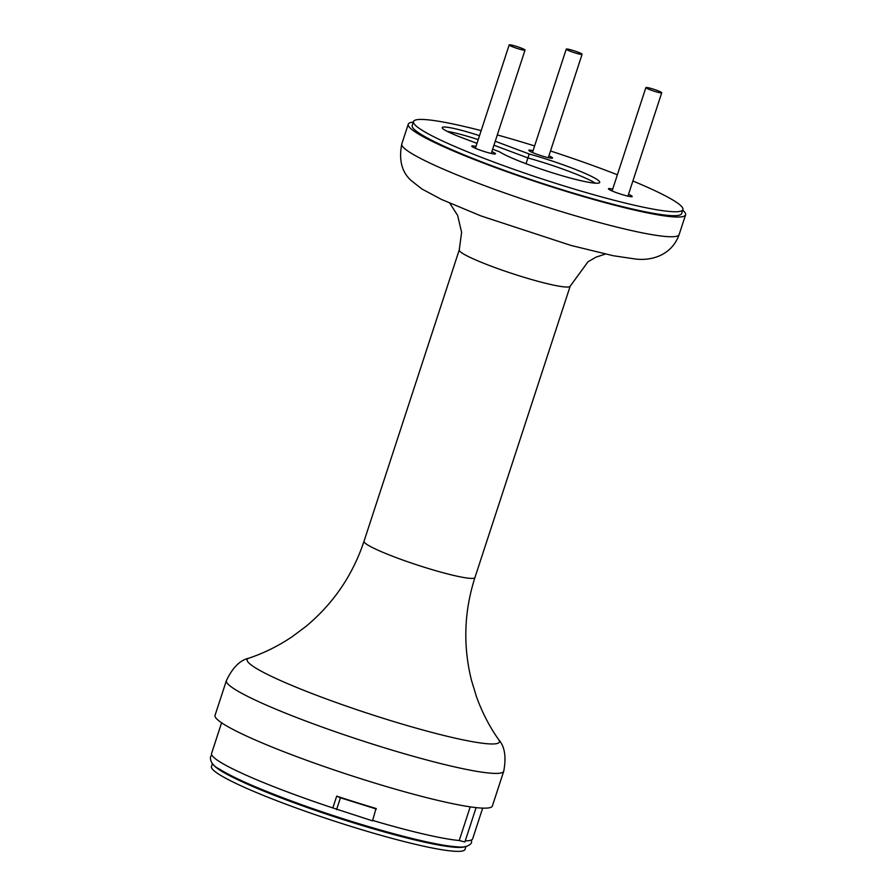 <?xml version="1.0" encoding="UTF-8"?>
<svg xmlns="http://www.w3.org/2000/svg" width="896" height="896" viewBox="0 0 896 896"><rect width="100%" height="100%" fill="white"/><g stroke="black" fill="none" stroke-linecap="round" stroke-linejoin="round"><path stroke-width="1.34" d="M581.381 54.421A8.333 0.862 18.1 0 0 582.098 54.309A8.333 0.862 18.1 0 0 575.982 51.419A8.333 0.862 18.1 0 0 566.955 49.011A8.333 0.862 18.1 0 0 566.25 49.123A8.333 0.862 18.1 0 0 572.354 52.013A8.333 0.862 18.1 0 0 581.381 54.421M661.013 92.882A8.333 0.862 18.1 0 0 661.73 92.77A8.333 0.862 18.1 0 0 655.626 89.88A8.333 0.862 18.1 0 0 646.598 87.472A8.333 0.862 18.1 0 0 645.882 87.584A8.333 0.862 18.1 0 0 651.986 90.474A8.333 0.862 18.1 0 0 661.013 92.882M524.317 50.21A8.333 0.862 18.1 0 0 525.034 50.098A8.333 0.862 18.1 0 0 518.918 47.208A8.333 0.862 18.1 0 0 509.891 44.8A8.333 0.862 18.1 0 0 509.186 44.912A8.333 0.862 18.1 0 0 515.29 47.802A8.333 0.862 18.1 0 0 524.317 50.21M478.229 139.63A37.509 3.864 18.1 0 0 447.16 131.365A37.509 3.864 18.1 0 1 478.229 139.63M479.517 135.688A37.509 3.864 18.1 0 0 445.446 127.053A37.509 3.864 18.1 0 0 442.243 127.568A37.509 3.864 18.1 0 0 463.075 138.13L477.008 143.36M533.053 150.674A12.499 1.288 18.1 0 0 529.861 150.114A12.499 1.288 18.1 0 0 528.797 150.293A12.499 1.288 18.1 0 0 537.958 154.616A12.499 1.288 18.1 0 0 551.499 158.234A12.499 1.288 18.1 0 0 552.563 158.066A12.499 1.288 18.1 0 0 548.901 155.848M612.685 189.134A12.499 1.288 18.1 0 0 609.504 188.574A12.499 1.288 18.1 0 0 608.429 188.754A12.499 1.288 18.1 0 0 617.59 193.077A12.499 1.288 18.1 0 0 631.131 196.694A12.499 1.288 18.1 0 0 632.206 196.515A12.499 1.288 18.1 0 0 628.533 194.309M475.989 146.462A12.499 1.288 18.1 0 0 472.797 145.902A12.499 1.288 18.1 0 0 471.733 146.082A12.499 1.288 18.1 0 0 480.894 150.405A12.499 1.288 18.1 0 0 494.435 154.022A12.499 1.288 18.1 0 0 495.499 153.843A12.499 1.288 18.1 0 0 491.837 151.637M481.163 130.626A141.714 14.594 18.1 0 0 425.611 119.616A141.714 14.594 18.1 0 0 413.504 121.565A141.714 14.594 18.1 0 0 517.339 170.554A141.714 14.594 18.1 0 0 670.79 211.568A141.714 14.594 18.1 0 0 682.909 209.619A141.714 14.594 18.1 0 0 632.89 181.003M617.389 174.765A141.714 14.594 18.1 0 0 550.491 150.987M534.61 145.936A141.714 14.594 18.1 0 0 497.302 134.938M413.504 121.565L412.216 125.507A141.714 14.594 18.1 0 0 516.051 174.496A141.714 14.594 18.1 0 0 669.502 215.51A141.714 14.594 18.1 0 0 681.621 213.562L682.909 209.619M492.632 149.218L499.554 151.816A54.186 5.578 18.1 0 0 555.968 173.902A54.186 5.578 18.1 0 0 599.704 182.426A54.186 5.578 18.1 0 0 529.211 154L495.23 141.254M526.03 163.722L527.923 157.942A54.186 5.578 18.1 0 1 595.381 183.187A54.186 5.578 18.1 0 0 527.923 157.942L493.942 145.197L527.923 157.942L529.211 154M476.112 807.621L464.89 841.96L459.222 840.515A137.334 14.146 -161.9 0 1 372.669 820.434M470.221 806.848L459.222 840.515M464.979 846.653A133.381 13.731 -161.9 0 1 454.922 847.258A133.381 13.731 -161.9 0 1 317.677 811.149A133.381 13.731 -161.9 0 1 213.125 764.333M465.976 846.485L465.035 849.363A133.381 13.731 -161.9 0 1 453.634 851.2A133.381 13.731 -161.9 0 1 309.198 812.605A133.381 13.731 -161.9 0 1 211.478 766.494L212.419 763.605M503.731 771.221L492.374 805.963A145.88 15.019 -161.9 0 1 479.909 807.968A145.88 15.019 -161.9 0 1 321.933 765.755A145.88 15.019 -161.9 0 1 215.051 715.322L226.408 680.579C232.646 667.52 240.162 660.05 248.942 658.157A132.664 13.664 18.1 0 0 336.034 702.464A132.664 13.664 18.1 0 0 488.051 743.803A132.664 13.664 18.1 0 0 498.781 739.816C504.762 746.536 506.408 756.997 503.731 771.221A145.88 15.019 -161.9 0 1 491.266 773.226A145.88 15.019 -161.9 0 1 333.29 731.013A145.88 15.019 -161.9 0 1 226.408 680.579M682.73 210.168A145.88 15.019 -161.9 0 1 685.574 214.85A145.88 15.019 -161.9 0 1 673.109 216.854A145.88 15.019 -161.9 0 1 515.133 174.642A145.88 15.019 -161.9 0 1 408.251 124.208A145.88 15.019 -161.9 0 1 413.325 122.114M332.83 807.934L336.694 796.118A137.334 14.146 -161.9 0 0 376.018 808.461L372.534 820.848L332.83 807.934A137.334 14.146 -161.9 0 1 211.579 753.435L221.603 722.792M482.675 808.125L472.662 838.779A137.334 14.146 -161.9 0 1 465.248 840.84M376.398 809.032L340.435 797.798L336.571 809.626M336.694 796.118L340.435 797.798M358.792 823.659A125.877 12.958 -161.9 0 1 312.39 808.494M666.669 236.566A145.88 15.019 18.1 0 0 679.134 234.562C672.045 254.755 652.266 261.139 635.376 259L613.155 255.718L570.92 245.414L480.995 215.936L441.314 199.371L421.882 188.966L411.152 180.533C401.755 172.066 398.642 159.858 401.811 143.909A145.88 15.019 18.1 0 0 508.693 194.342A145.88 15.019 18.1 0 0 666.669 236.566M364.022 541.274A58.352 6.014 -161.9 0 0 406.773 561.445A58.352 6.014 -161.9 0 0 469.963 578.334A58.352 6.014 -161.9 0 0 474.947 577.528L570.181 286.182A58.352 6.014 -161.9 0 1 565.197 286.978A58.352 6.014 -161.9 0 1 502.006 270.099A58.352 6.014 -161.9 0 1 459.256 249.917L364.022 541.274C352.666 575.277 333.312 603.646 305.962 626.405L292.354 636.586C278.533 645.893 264.062 653.083 248.942 658.157M582.098 54.309L548.307 157.674M566.25 49.123L532.459 152.499M661.73 92.77L627.939 196.134M645.882 87.584L612.091 190.96M525.034 50.098L491.243 153.462M509.186 44.912L475.395 148.288M449.826 203.246L457.654 215.466L461.608 232.344L459.256 249.917M685.574 214.85L679.134 234.562M408.251 124.208L401.811 143.909M474.947 577.528C464.038 611.677 462.896 646.005 471.531 680.512L476.493 696.763C482.149 712.443 489.574 726.79 498.781 739.816M570.181 286.182L588 261.789L596.086 257.118L605.349 254.083M471.688 839.832L471.498 842.318C472.002 842.43 469.146 848.557 456.243 846.731C429.587 845.163 353.181 823.894 292.443 801.349C257.466 788.39 233.083 777.616 219.296 769.037C213.237 766.136 210.28 762.126 210.426 756.986L211.736 754.869"/></g></svg>
